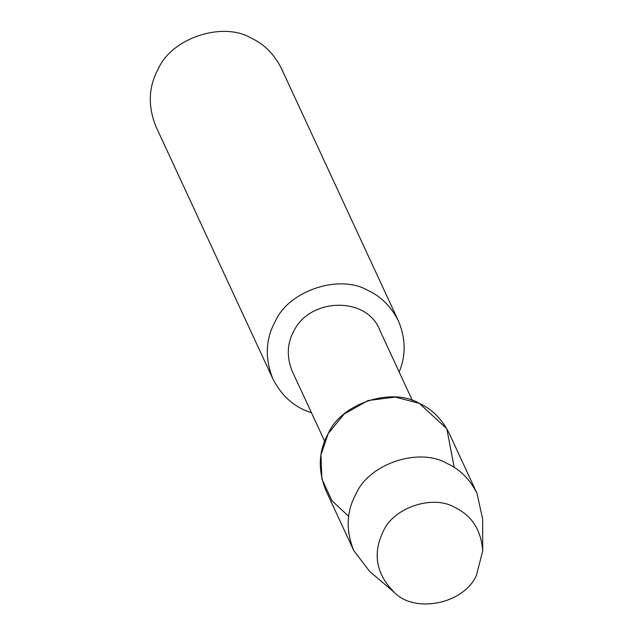 <?xml version="1.0" encoding="UTF-8"?>
<svg xmlns="http://www.w3.org/2000/svg" width="633" height="633" viewBox="0 0 633 633"><rect width="100%" height="100%" fill="white"/><g stroke="black" fill="none" stroke-linecap="round" stroke-linejoin="round"><path stroke-width="0.95" d="M454.209 467.415L446.811 428.731L419.339 403.371L395.285 397.089L368.097 400.531L344.099 414.053L328.211 433.581L320.947 454.905L321.857 478.825L331.921 500.663L348.648 516.338M412.407 400.547L379.998 330.616C367.267 295.896 310.115 297.613 293.926 330.869C287.034 343.284 286.472 356.759 292.248 371.286L324.65 441.209M399.178 372.006C406.03 355.564 405.769 338.528 398.402 320.915C391.154 306.586 381.05 296.466 368.082 290.531C339.692 273.67 288.695 290.579 275.355 321.271C265.496 339.027 264.689 358.286 272.95 379.048C281.97 396.4 294.796 407.605 311.428 412.676M398.402 320.915L281.392 68.419C274.152 54.098 264.04 43.97 251.079 38.043C222.681 21.182 171.685 38.091 158.345 68.783C148.486 86.539 147.679 105.798 155.94 126.56L272.95 379.048M482.694 551.019L482.663 519.1L477.013 493.4L449.129 433.225C442.016 419.149 432.086 409.195 419.339 403.371C391.439 386.803 341.322 403.411 328.211 433.581C318.526 451.02 317.734 469.947 325.845 490.353L353.736 550.528L369.688 571.457L394.027 592.116C414.117 613.693 463.585 604.388 476.404 575.413L482.694 551.019C481.215 530.225 471.941 515.689 454.882 507.421C432.98 494.413 393.647 507.452 383.353 531.127C372.449 553.416 376.01 573.751 394.027 592.116M477.013 493.4C469.9 479.323 459.969 469.37 447.222 463.546C419.323 446.977 369.205 463.585 356.094 493.756C346.409 511.195 345.618 530.122 353.736 550.528"/></g></svg>
